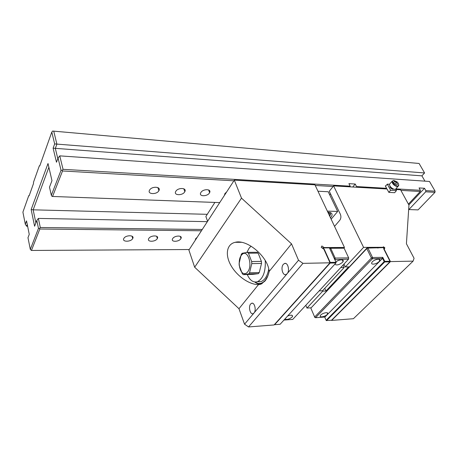 <?xml version="1.0" encoding="UTF-8"?>
<svg xmlns="http://www.w3.org/2000/svg" width="458" height="458" viewBox="0 0 458 458"><rect width="100%" height="100%" fill="white"/><g stroke="black" fill="none" stroke-linecap="round" stroke-linejoin="round"><path stroke-width="0.69" d="M214.894 202.43L205.871 216.479L207.6 221.271M321.957 247.841L329.411 247.858L322.564 247.944L324.167 249.066L330.218 262.417L336.029 262.302L329.434 247.91M329.634 248.339L330.682 248.276L335.182 258.083L348.67 257.871L344.118 248.207L330.682 248.276L329.794 248.683M284.933 318.991C286.874 319.89 289.261 319.255 292.095 317.079L292.49 316.535C292.731 314.927 291.116 314.749 287.658 315.997M335.897 262.005C338.743 259.388 344.479 259.033 343.053 261.541L342.492 262.337C339.206 264.913 336.63 265.554 334.764 264.266M283.949 320.068L292.742 319.415L348.538 259.148L334.809 259.64M344.118 248.207L329.869 248.064L329.68 248.442M334.517 258.999L335.056 259.371L335.182 258.083L334.283 258.489M348.67 257.871L348.538 259.148L348.67 257.871M323.6 248.992L324.167 249.066M322.564 247.944L322.003 247.87M280.124 324.27L335.96 262.949L330.149 263.069L274.617 324.699L280.124 324.27M329.411 247.858L336.178 262.623L335.96 262.949M336.029 262.302L336.178 262.623M329.932 262.915L330.218 262.417L329.909 262.554M269.184 271.411C268.308 275.447 266.894 278.67 264.953 281.086L260.762 284.235L258.489 284.613C249.169 284.699 236.723 275.928 230.855 265.296C224.889 254.682 226.681 244.125 235.206 242.311C247.074 238.91 268.085 256.772 269.184 271.411L291.517 243.839L241.503 198.142L194.656 267.214L238.967 308.715L258.489 284.613M259.159 281.664L259.446 281.91M283.313 264.375L284.521 263.487C287.813 262.056 290.046 270.626 287.155 273.701L285.992 274.548C282.683 275.979 280.462 267.478 283.313 264.375M250.669 303.98L251.597 303.288C254.488 301.925 256.583 310.255 254.013 312.974L253.119 313.638C250.211 314.995 248.133 306.728 250.669 303.98M323.915 247.83L324.15 247.56L321.888 245.975L321.201 247.309L323.846 249.163L330.023 262.806L274.079 324.945L248.539 326.949L244.549 324.19L298.513 260.241L302.967 263.356L248.539 326.949M238.967 308.715L244.549 324.19M298.513 260.241L291.517 243.839M194.656 267.214L188.896 250.062L234.319 180.143L314.944 184.814L344.468 247.463L324.15 247.56M343.861 248.139L344.468 247.463M234.319 180.143L241.503 198.142M302.967 263.356L330.023 262.806M241.343 255.301C237.313 260.207 239.408 273.415 244.309 273.649C245.7 273.792 246.936 273.048 248.018 271.422C252.85 264.592 247.492 249.158 242.219 254.345L241.343 255.301M239.11 263.476L241.246 254.453L242.11 253.285L247.44 252.352L248.442 253.205L251.66 261.552L251.78 263.613L249.541 272.808L248.648 273.953L243.29 274.634L242.311 273.741L239.219 265.48L239.11 263.476M243.29 274.634L252.931 274.348L258.358 273.672L248.648 273.953M249.541 272.808L259.262 272.533L261.524 263.424L251.78 263.613M258.358 273.672L259.262 272.533M251.66 261.552L261.409 261.381L258.146 253.114L248.442 253.205M261.524 263.424L261.409 261.381M247.44 252.352L257.133 252.266L258.146 253.114M251.07 246.158L249.129 248.184L246.862 252.427M247.234 274.519C249.879 280.405 253.263 282.809 257.385 281.727C263.098 278.716 265.726 271.657 265.262 260.55M257.705 281.716L261.112 281.59C264.924 280.015 267.472 275.825 268.76 269.012M261.089 283.84L261.547 283.903M259.474 281.91L259.188 281.659M383.741 248.923L384.852 247.778L383.438 246.782L383.237 247.286L363.578 247.377L333.584 185.896L387.033 188.994L388.842 192.377L394.659 192.698L396.451 190.614L395.626 189.097M385.493 186.223L387.325 184.139L390.628 190.282L388.808 192.314M389.581 184.282L387.325 184.139M393.502 189.102C392.311 189.377 391.189 188.77 390.142 187.27L389.941 186.022M396.451 190.614L390.628 190.282M389.976 186.091L389.947 186.818M392.701 189.2L393.433 189.074M394.246 189.263C392.025 188.736 390.502 187.419 389.684 185.318M390.308 183.315L389.621 184.087C388.613 186.772 395.449 191.284 396.181 188.415L398.712 185.599C397.853 186.944 396.25 186.721 393.903 184.929C392.5 183.595 391.911 182.37 392.128 181.254L394.012 180.372M394.092 184.723C397.716 187.975 400.601 185.021 396.983 181.832C392.414 179.57 391.453 180.532 394.092 184.723M398.672 184.391L398.712 185.599M395.523 186.028L395.248 185.564M393.262 183.835L392.735 183.595M396.605 185.055L397.481 184.173L396.422 182.399L394.487 181.5L393.605 182.376L394.664 184.156L396.605 185.055M393.645 182.444L394.487 181.5M394.796 184.219L396.422 182.399M310.845 308.125L367.093 247.875L384.056 247.635L367.929 248.076L366.778 248.597L310.845 308.125L314.835 317.434L315.528 317.715L324.985 317.005L382.31 258.581L372.428 258.747L315.528 317.715L314.6 317.068L371.404 258.026L372.428 258.747L372.56 257.505L382.768 257.35L384.766 261.341L389.958 261.237L389.89 261.85L384.697 261.953L384.766 261.341M334.535 226.389L339.773 220.264C341.021 218.483 341.227 216.491 340.38 214.292L329.285 191.255L333.584 185.896M343.992 264.06L345.332 266.945L348.618 266.859L325.97 291.007L322.741 291.162L306.98 308.068L310.993 307.81M363.578 247.377L345.332 266.945M390.462 261.592L331.649 320.417L353.404 318.711L413.105 261.134L390.462 261.592L384.251 249.289L384.852 247.778M413.105 261.134L414.072 258.278L406.418 243.742L408.954 205.11L400.561 189.778L395.849 189.503M305.818 305.286L306.98 308.068M330.544 193.877L329.72 194.902M322.546 290.71L322.741 291.162M325.97 291.007L324.785 288.305M324.705 317.028L326.233 320.571L331.54 320.239L389.89 261.85L389.958 261.237L383.632 248.7L384.056 247.635M384.697 261.953L326.565 320.629M384.571 261.65L384.188 261.598L382.378 257.969L382.31 258.581M326.107 320.308L384.188 261.598M382.768 257.35L382.378 257.969M377.26 247.818L378.108 248.024M377.93 247.664L377.358 247.921M327.109 314.549L327.602 313.879C328.953 311.4 321.339 313.243 320.331 315.648C319.146 317.772 325.048 316.799 327.109 314.549M379.024 261.61C376.596 264.249 370.505 265.153 371.793 262.669C372.932 259.76 381.222 257.654 379.722 260.642L379.024 261.61M372.56 257.505L371.404 258.026L366.778 248.597L367.093 247.875L367.929 248.076L372.56 257.505M356.444 187.219L356.513 186.549L386.615 188.318L386.541 188.965M395.924 188.862L420.398 190.299L420.261 191.49L408.404 204.108M420.261 191.49L400.893 190.379M425.705 191.799L425.843 190.62L435.1 191.163L434.963 192.331L425.705 191.799L408.874 209.558L418.057 209.896L434.963 192.331M28.751 195.658L22.9 212.14L25.31 224.265L26.547 220.876L29.249 234.353L27.984 237.708L30.302 249.387L38.466 228.376L36.806 220.441L34.596 226.229L31.155 209.552L48.01 163.506L51.972 180.647L49.487 187.179L51.33 195.28L61.04 170.296L58.069 158.016L56.477 162.235L53.111 148.174L54.662 143.927L51.8 132.087L39.777 165.893L39.342 165.79L33.531 182.169L33.463 183.664L29.146 195.806L28.751 195.658L29.198 195.675M356.513 186.549L355.231 184.03L348.91 183.647L350.187 186.177L350.118 186.853M385.773 185.902L385.304 185.874L386.615 188.318M425.843 190.62L424.503 188.272L419.064 187.94L420.398 190.299M58.069 158.016L59.763 155.869L429.495 181.465L435.1 191.163M59.763 155.869L63.044 169.328L350.187 186.177M123.815 238.486L123.849 238.418C125.71 234.805 134.955 234.971 132.711 238.544C130.942 242.11 121.708 242.087 123.815 238.486M148.747 238.584C150.545 235.086 159.418 235.04 157.346 238.509C155.697 242.036 146.606 242.202 148.713 238.641L148.747 238.584M172.655 238.67C174.504 235.32 182.868 235.16 180.984 238.481C179.473 241.921 170.605 242.339 172.557 238.853L172.655 238.67M195.308 240.187L195.612 238.755L197.169 237.324M201.423 230.775L39.829 229.011L31.447 250.452L189.24 249.53M149.514 190.225L149.566 190.133C151.753 185.937 161.474 186.555 158.892 190.683C156.819 194.822 147.092 194.392 149.514 190.225M175.769 191.41C177.87 187.362 187.179 187.677 184.82 191.679C182.897 195.778 173.313 195.618 175.723 191.49L175.769 191.41M200.862 192.543C203.003 188.69 211.739 188.822 209.615 192.635C207.875 196.631 198.514 196.82 200.73 192.784L200.862 192.543M224.472 195.303L224.878 193.625L226.613 192.005M333.109 186.492L315.247 185.467M233.889 180.801L62.534 170.971L52.561 196.465L219.726 202.608M424.95 181.156L421.91 175.855L424.577 172.958L419.093 163.466L53.729 131.148L56.895 144.138L55.326 148.392L57.817 158.686M424.577 172.958L54.662 143.927M27.623 226.241L26.638 226.229L27.274 224.506M39.342 165.79L39.806 165.819M207.348 221.661L38.375 218.42L40.298 227.506L202.276 229.464M207.262 214.315L33.159 209.827L35.879 222.874M158.731 190.184L159.103 190.219M48.88 167.262L33.159 209.827L31.155 209.552M51.8 132.087L52.624 131.051L53.729 131.148M31.447 250.452L30.302 249.387M40.298 227.506L39.508 228.531L39.829 229.011M52.561 196.465L52.046 196.402L51.33 195.28M63.044 169.328L62.191 170.422L62.534 170.971M39.508 228.531L38.466 228.376M62.191 170.422L61.04 170.296M38.375 218.42L36.806 220.441M421.91 175.855L53.111 148.174M25.31 224.265L26.638 226.229M424.503 188.272L408.845 204.909M355.231 184.03L352.757 187.007M327.865 212.237C331.203 212.272 332.542 213.474 331.873 215.85L330.544 217.916M340.775 267.529L344.216 267.443L322.512 290.75L319.129 290.91M343.094 265.022L344.216 267.443M327.338 211.115L337.666 211.447L328.203 191.753L317.961 191.221M337.666 211.447L331.145 219.199M255.06 282.036C258.667 284.498 262.102 283.868 265.365 280.153L267.919 275.762M262.211 283.542L261.873 283.668C259.405 284.481 257.041 283.926 254.774 282.008M329.651 216.027C330.447 214.355 329.943 213.291 328.14 212.821M330.327 212.546L330.413 214.55L329.754 216.245M343.053 261.541L342.286 259.881M292.49 316.535L291.986 315.281M241.423 242.311L235.206 242.311M284.521 263.487L285.7 263.464M251.597 303.288L252.501 303.236M244.309 273.649L244.675 274.411M242.219 254.345L242.563 253.165M261.112 281.59L257.385 281.727M261.999 283.668L259.44 283.886C257.894 283.834 256.36 283.21 254.837 282.014M392.128 181.254L389.621 184.087M327.602 313.879L327.126 312.774M379.722 260.642L379.018 259.234M209.615 192.635L208.613 189.938M180.984 238.481L180.28 236.362M184.82 191.679L183.807 188.788M157.346 238.509L156.647 236.265M158.892 190.683L157.884 187.597M132.711 238.544L132.024 236.173"/></g></svg>
